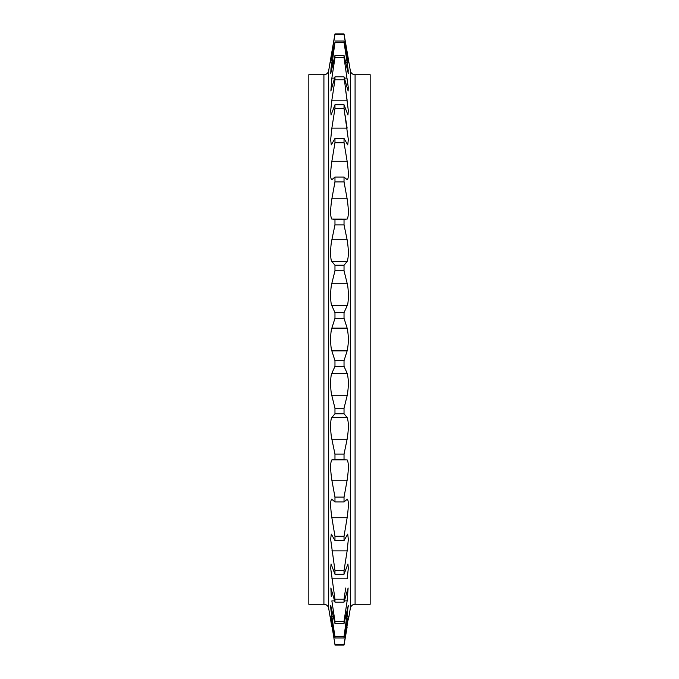 <?xml version="1.0" encoding="UTF-8"?>
<svg xmlns="http://www.w3.org/2000/svg" width="679" height="679" viewBox="0 0 679 679"><rect width="100%" height="100%" fill="white"/><g stroke="black" fill="none" stroke-linecap="round" stroke-linejoin="round"><path stroke-width="1.02" d="M355.083 74.715L355.083 604.285L370.165 604.285L370.165 74.715L355.083 74.715A4.829 4.829 0 0 1 350.322 70.684L347.207 52.342M355.083 604.285A4.829 4.829 0 0 0 350.322 608.316L348.369 619.961M330.979 57.053L328.678 70.684A4.829 4.829 0 0 1 323.917 74.715L308.835 74.715L308.835 604.285L323.917 604.285L323.917 74.715M328.678 70.684L328.678 608.316A4.829 4.829 0 0 0 323.917 604.285M334.968 55.457L344.032 55.457L348.259 73.383L347.139 62.502L344.032 42.353L334.968 42.353L330.741 73.383L334.968 55.457L334.968 57.63L344.032 57.63L348.251 87.184L348.123 90.986L344.032 76.871L348.302 110.49L347.945 115.023L344.032 104.761L344.032 108.453L348.335 139.585L347.716 144.899L344.032 138.431L344.032 142.751L347.139 161.271C348.743 172.865 348.743 179.01 347.139 179.689L344.032 177.049L344.032 181.896L347.139 198.811C348.743 209.786 348.743 216.542 347.139 219.096L347.164 219.096M334.968 41.029L344.032 41.029L347.139 57.265C348.743 65.26 348.743 64.081 347.139 53.709L344.032 34.4L334.968 34.4L331.861 53.709C330.24 64.14 330.24 65.328 331.861 57.265L334.968 42.353M348.335 62.646L347.139 57.265M330.665 62.646L331.861 57.265M344.032 34.4L344.032 33.95L334.968 33.95L331.861 51.944L334.968 33.95L344.032 33.95L347.139 51.944M347.945 56.603L348.047 57.231M330.631 59.039L331.861 51.944M331.683 53.004L331.293 55.271M348.276 71.21L347.648 65.973M330.741 73.383L330.97 68.885M330.97 68.842L331.827 62.757M347.614 81.429L347.453 80.275M345.051 115.023L347.139 128.119L331.861 128.119L330.665 139.696L331.284 144.899L334.968 138.431L344.032 138.431M345.721 90.986L347.139 100.178L331.861 100.178L330.698 110.567L331.055 115.023L334.968 104.761L344.032 104.761M331.861 128.119L334.968 108.453L344.032 108.453M334.968 138.431L334.968 142.751L331.861 161.271C330.24 172.907 330.24 179.044 331.861 179.689L334.968 177.049L344.032 177.049M334.968 142.751L344.032 142.751M331.861 100.178L334.968 79.85L344.032 79.85M334.968 57.63L331.861 78.119L330.877 90.986L334.968 76.871L344.032 76.871M346.587 219.062L344.032 219.665L334.968 219.665L332.413 219.062L347.139 219.096M334.968 177.049L334.968 181.896L331.861 198.811C330.24 209.811 330.24 216.576 331.861 219.096L331.836 219.096M334.968 181.896L344.032 181.896M331.861 261.466L334.968 265.234L344.032 265.234L347.139 261.466C348.743 257.112 348.743 249.897 347.139 239.814L344.032 224.919L334.968 224.919L331.861 239.814C330.249 246.757 330.24 260.295 331.861 261.466L347.139 261.466M331.861 305.754L334.968 312.637L344.032 312.637L347.139 305.754C348.751 303.309 348.743 288.609 347.139 283.279L344.032 270.768L334.968 270.768L331.861 283.279C330.249 288.948 330.24 302.995 331.861 305.754L347.139 305.754M331.861 350.882L334.968 360.693L344.032 360.693L347.139 350.882C348.743 343.285 348.743 335.698 347.139 328.118L344.032 318.307L334.968 318.307L331.861 328.118C330.249 332.379 330.24 346.596 331.861 350.882L347.139 350.882M331.861 616.498L334.968 636.647L344.032 636.647L348.259 605.617L344.032 623.543L334.968 623.543L330.741 605.617L331.861 616.498L333.389 616.498M331.259 596.603L330.877 588.014L334.968 602.129L344.032 602.129L348.123 588.014L347.139 600.881L344.032 621.37L334.968 621.37L331.904 601.161M347.444 499.124L347.139 499.311C348.743 499.973 348.743 506.11 347.139 517.729L344.032 536.249L334.968 536.249L334.968 540.569L331.284 534.101L330.656 539.296L334.968 570.547L344.032 570.547L347.139 550.881L345.051 563.977M334.968 540.569L344.032 540.569L347.716 534.101L348.335 539.415L347.139 550.881L331.861 550.881M334.968 570.547L334.968 574.239L331.055 563.977L330.698 568.425L334.968 599.15L344.032 599.15L345.721 588.014M334.968 574.239L344.032 574.239L347.945 563.977L348.302 568.51L347.139 578.822L331.861 578.822M334.968 536.249L331.861 517.729L347.139 517.729M331.861 517.729C330.24 506.076 330.24 499.939 331.861 499.311L331.539 499.124M347.139 499.311L344.032 501.951L334.968 501.951L331.861 499.311M331.836 459.904L331.861 459.904C330.24 462.407 330.24 469.164 331.861 480.189L334.968 497.104L344.032 497.104L347.139 480.189C348.743 469.197 348.743 462.433 347.139 459.904L347.164 459.904M347.139 459.904L331.861 459.904L334.968 459.335L347.139 459.904M331.861 439.186L334.968 454.081L344.032 454.081L347.139 439.186C348.743 429.086 348.743 421.863 347.139 417.534L344.032 413.766L334.968 413.766L331.861 417.534C330.249 418.697 330.24 432.209 331.861 439.186L347.139 439.186M331.861 395.721L334.968 408.232L344.032 408.232L347.139 395.721C348.743 386.767 348.743 379.272 347.139 373.246L344.032 366.363L334.968 366.363L331.861 373.246C330.249 375.988 330.24 390.026 331.861 395.721L347.139 395.721M344.38 600.881L347.139 600.881L347.648 597.342M347.164 616.354L347.461 614.351M348.369 606.271L348.259 605.617M331.836 616.354L330.979 610.183M330.97 610.115L330.639 606.381M330.987 619.571L330.631 616.557M330.665 616.354L331.861 621.735C330.24 613.672 330.24 614.86 331.861 625.291L334.968 644.6L344.032 644.6L347.139 625.291C348.743 614.919 348.743 613.731 347.139 621.735L348.335 616.354M347.139 621.735L344.032 637.971L334.968 637.971L331.861 621.735M331.827 626.87L328.678 608.316M330.979 621.947L331.293 623.729M347.139 627.056L344.032 645.05L334.968 645.05L334.968 644.6M344.032 644.6L344.032 645.05M334.968 408.232L334.968 413.766M344.032 408.232L344.032 413.766M334.968 454.081L334.968 459.335M344.032 454.081L344.032 459.335M334.968 497.104L334.968 501.951M344.032 497.104L344.032 501.951M344.032 570.547L344.032 574.239M344.032 536.249L344.032 540.569M334.968 599.15L334.968 602.129M344.032 599.15L344.032 602.129M344.032 636.647L344.032 637.971M334.968 636.647L334.968 637.971M334.968 621.37L334.968 623.543M344.032 621.37L344.032 623.543M344.032 360.693L344.032 366.363M334.968 360.693L334.968 366.363M344.032 312.637L344.032 318.307M334.968 312.637L334.968 318.307M344.032 265.234L344.032 270.768M334.968 265.234L334.968 270.768M344.032 219.665L344.032 224.919M334.968 219.665L334.968 224.919M334.968 76.871L334.968 79.85M334.968 104.761L334.968 108.453M334.968 33.95L334.968 34.4M344.032 55.457L344.032 57.63M344.032 41.029L344.032 42.353M332.413 219.062L331.861 219.096M350.322 608.316L350.322 70.684M331.861 62.502L333.389 62.502M345.611 62.502L347.139 62.502M331.861 53.709L332.532 53.709M346.468 53.709L347.139 53.709M331.861 161.271L347.139 161.271M331.861 78.119L334.62 78.119M344.38 78.119L347.139 78.119M331.861 198.811L347.139 198.811M331.861 239.814L347.139 239.814M331.861 283.279L347.139 283.279M331.861 328.118L347.139 328.118M345.611 616.498L347.139 616.498M331.861 600.881L334.62 600.881M331.861 480.189L347.139 480.189M331.861 417.534L347.139 417.534M331.861 373.246L347.139 373.246M331.861 625.291L332.532 625.291M346.468 625.291L347.139 625.291"/></g></svg>

